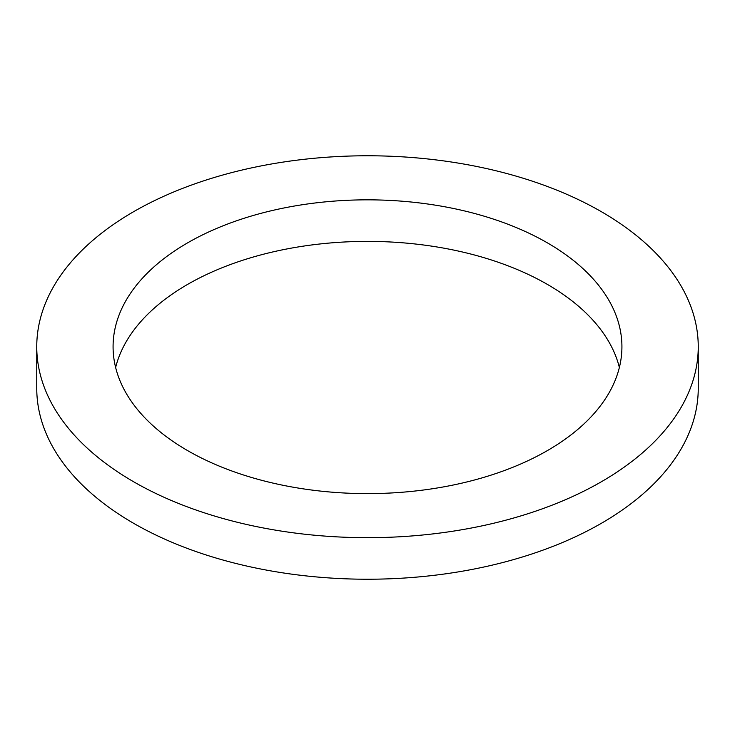 <?xml version="1.0" encoding="UTF-8"?>
<svg xmlns="http://www.w3.org/2000/svg" width="735" height="735" viewBox="0 0 735 735"><rect width="100%" height="100%" fill="white"/><g stroke="black" fill="none" stroke-linecap="round" stroke-linejoin="round"><path stroke-width="1.1" d="M619.366 367.5A254.42 146.89 0 0 0 547.4 284.408A254.42 146.89 0 0 0 287.045 248.926A254.42 146.89 0 0 0 115.634 367.5M547.4 242.862A254.42 146.89 0 0 0 270.14 211.018A254.42 146.89 0 0 0 113.08 346.727A254.42 146.89 0 0 0 187.6 450.592A254.42 146.89 0 0 0 464.86 482.436A254.42 146.89 0 0 0 621.92 346.727A254.42 146.89 0 0 0 547.4 242.862M133.623 481.756A330.75 190.953 0 0 0 494.076 523.145A330.75 190.953 0 0 0 698.25 346.727A330.75 190.953 0 0 0 601.377 211.698A330.75 190.953 0 0 0 240.924 170.309A330.75 190.953 0 0 0 36.75 346.727A330.75 190.953 0 0 0 133.623 481.756M36.75 346.727L36.75 388.273A330.75 190.953 0 0 0 133.623 523.302A330.75 190.953 0 0 0 494.076 564.691A330.75 190.953 0 0 0 698.25 388.273L698.25 346.727"/></g></svg>
